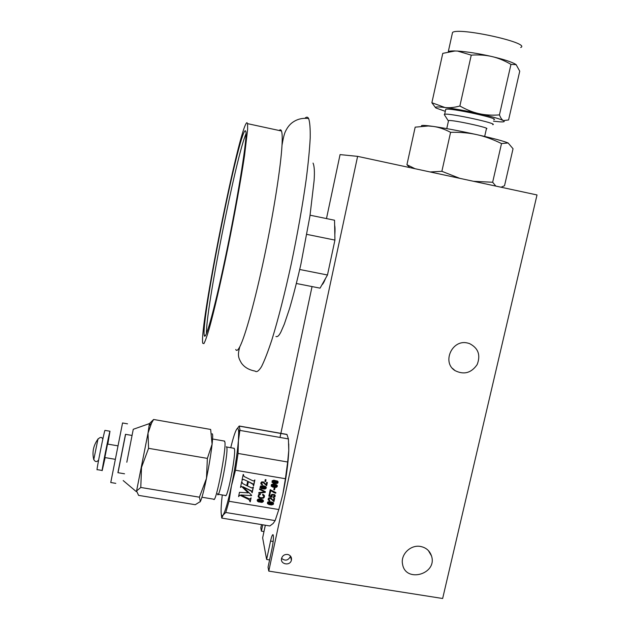 <?xml version="1.0" encoding="UTF-8"?>
<svg xmlns="http://www.w3.org/2000/svg" width="630" height="630" viewBox="0 0 630 630"><rect width="100%" height="100%" fill="white"/><g stroke="black" fill="none" stroke-linecap="round" stroke-linejoin="round"><path stroke-width="0.94" d="M269.593 559.928L266.624 559.456L270.553 541.052C271.561 536.563 272.396 534.445 273.058 534.697C273.782 536.587 273.444 541.17 272.05 548.447L268.049 567.165L268.774 571.103L357.612 156.366L340.066 154.602L326.482 218.578M312.047 286.571L280.011 437.44M261.505 524.601L260.804 527.901L261.403 531.145L262.749 524.806M263.97 531.562L261.403 531.145M268.774 571.103L442.646 598.5L537.012 194.953L357.612 156.366M265.325 525.223L262.639 537.847L266.624 559.456M287.548 554.455L288.595 554.739C290.91 555.857 291.848 557.66 291.406 560.172C290.084 566.417 279.649 564.22 281.665 558.109C282.705 555.463 284.666 554.242 287.548 554.455M467.342 342.972L469.381 343.523C478.233 347.996 480.832 355.005 477.17 364.565C471.311 373.015 463.948 375.039 455.088 370.645C441.654 362.589 451.954 339.216 467.342 342.972M420.517 546.462C426.061 547.58 429.715 550.738 431.495 555.928C437.669 574.206 405.381 583.341 402.538 564.07C400.444 554.471 410.634 544.485 420.517 546.462M290.524 556.14L290.477 556.345C288.249 560.55 285.288 561.235 281.594 558.393M501.07 187.228L504.528 185.732L513.04 148.751L508.142 143.002M473.563 181.306L492.652 182.259L495.834 186.094M435.55 107.667L431.873 102.737L442.772 53.369L454.828 51.014L457.506 51.054C467.232 51.715 478.698 53.542 491.896 56.542C485.762 55.093 478.879 54.629 471.256 55.141L457.506 51.054L454.828 51.014M459.876 106.005C466.507 109.754 472.878 112.305 478.997 113.652C485.1 115.046 491.92 115.463 499.44 114.904C500.645 117.968 501.96 119.865 503.378 120.598C499.937 118.889 491.809 116.581 478.997 113.652C465.853 110.754 454.513 108.699 444.961 107.502C449.277 108.045 454.246 107.549 459.876 106.005L471.256 55.141M493.841 119.669C500.842 118.692 450.08 107.659 445.772 109.226L445.63 109.833M492.699 124.677C499.669 123.842 448.93 112.833 444.654 114.251L444.355 114.691M520.711 47.51C531.468 43.084 459.262 27.051 452.545 32.413L452.175 34.075M484.675 136.427L486.415 128.756C491.841 128.213 451.923 119.558 448.552 120.558L448.458 120.976M421.864 126.197C420.501 125.283 422.817 125.165 428.809 125.843L433.259 126.425C445.394 128.205 459.931 130.946 476.878 134.655C493.298 138.34 503.693 141.112 508.087 142.971L501.512 143.569L492.652 182.259M499.44 114.904L510.969 64.362C504.394 60.559 498.039 57.952 491.896 56.542C503.969 59.409 511.883 62 515.647 64.315L516.332 64.827M430.117 171.966L441.866 171.313L459.758 178.337M493.495 121.18L499.558 121.811C504.024 122.102 505.299 121.7 503.378 120.598L508.575 119.96L519.742 71.19L516.151 64.677L510.969 64.362M431.873 102.737L444.961 107.502C437.275 106.612 434.267 106.785 435.944 107.998L445.3 111.337M501.512 143.569C492.967 139.356 484.761 136.387 476.878 134.655C469.019 132.891 460.247 132.111 450.584 132.316C444.504 129.134 438.732 127.173 433.259 126.425L428.274 125.992L415.178 127.15L406.933 164.706L415.02 168.714M450.584 132.316L441.866 171.313M452.545 32.413L448.308 51.581C449.379 51.077 451.615 50.865 455.017 50.943M409.705 167.572L406.933 164.706M230.753 447.717C232.942 438.693 234.817 432.708 236.368 429.762L239.211 426.014L239.959 429.699L238.305 441.669C237.156 454.324 234.888 468.988 231.493 485.659L229.005 501.275L278.814 509.544L282.839 494.29L285.406 478.729L287.666 462.003L288.768 450.45L288.737 443.866M236.368 429.762C237.707 427.368 238.479 428.14 238.675 432.078L238.061 453.45L287.666 462.003M258.064 496.196L259.103 497.81L261.733 498.495L263.875 497.794L264.458 496.684L264.23 495.282L262.844 494.266L262.497 494.889L263.568 495.597L263.647 496.912L262.883 497.621L260.899 497.739L259.56 497.298L258.773 496.164L259.119 495.078L260.355 494.597L260.308 493.928L258.568 494.652L258.221 496.802L260.757 498.409L263.332 498.157L264.238 497.298L264.482 495.944M260.009 487.21L261.505 488.636L264.34 489.101L266.207 488.226L265.781 486.557L263.521 485.762L260.592 486.006L260.095 487.557L261.505 488.628L265.372 488.927L266.356 487.51M271.12 485.927L272.53 487.006L275.357 487.47L277.224 486.596L276.798 484.935L273.042 484.005L271.365 484.604L271.309 486.25L273.869 487.337L276.389 487.297L277.224 486.596L277.287 485.541M273.247 496.826L273.57 497.472L274.987 496.747L275.208 495.463L274.546 494.597L271.845 494.353L271.081 495.33L271.27 496.322L269.671 495.778L270.089 493.826L269.372 493.707L268.852 496.141L271.908 497.141L271.892 495.204L273.318 494.786L274.625 495.873L273.247 496.826M268.782 499.377L269.215 498.377L270.443 498.377L273.963 501.598L274.649 498.369L273.924 498.243L273.412 500.645L270.743 497.802L268.923 497.818L268.167 498.865L268.372 500.047L269.601 500.755L269.813 500.149L268.955 499.732L268.837 498.802L270.443 498.377L273.963 501.598L274.649 498.369M266.033 479.737L265.269 479.603L264.876 481.462L265.639 481.588L266.033 479.737L265.639 481.588L264.876 481.454M251.638 495.274L242.873 486.714L251.299 490.817L252.173 492.747L253.386 486.982L252.032 488.045L247.488 485.99L248.409 481.611L252.78 483.793L253.638 485.769L254.874 479.918L253.811 480.997L252.433 480.595L244.117 476.508L243.211 474.445L241.959 480.422L243.385 479.328L247.684 481.265L246.763 485.651L242.613 483.533L241.723 481.556L240.495 487.431L241.526 486.391L248.149 492.857L239.471 492.321L238.573 496.598L239.912 495.212L248.952 499.574L250.26 501.834L251.086 497.881L250.071 498.834L249.078 498.81L240.92 494.967L251.559 495.637M238.061 453.45L235.47 470.232L285.406 478.729M235.47 470.232L231.493 485.659C228.107 501.559 225.312 511.371 223.099 515.08L223.012 515.214C221.028 517.443 220.587 512.552 221.681 500.527L222.28 494.967M274.948 488.029L274.192 487.896L273.798 489.746L274.554 489.872L274.948 488.029L274.554 489.872L273.798 489.746M269.545 492.873L270.27 492.991L270.782 490.597L274.003 492.668L275.751 493.203L275.885 492.589L270.223 489.707L269.545 492.873L270.27 492.999L270.782 490.605L274.003 492.668L275.751 493.203L275.877 492.589M261.474 483.486L261.907 482.485L263.143 482.478L266.671 485.73L267.364 482.485L266.64 482.359L266.128 484.769L263.442 481.903L261.615 481.918L260.859 482.966L261.064 484.155L262.3 484.872L262.513 484.265L261.647 483.84L261.529 482.911L263.143 482.485L266.671 485.73L267.364 482.478M271.932 482.115L273.341 483.194L276.168 483.659L278.035 482.785L277.609 481.123L273.853 480.194L272.176 480.784L272.121 482.438L274.68 483.525L277.562 483.297L278.098 481.73M257.772 501.48L261.521 502.417L263.387 501.535L262.954 499.881L259.198 498.96L257.772 499.33L257.221 500.157L257.465 501.197L258.686 501.952L262.552 502.236L263.529 500.826M267.317 503.087L268.805 504.496L271.632 504.961L273.491 504.087L273.066 502.433L269.317 501.512L267.64 502.11L267.593 503.748L270.144 504.827L273.018 504.599L273.562 503.031M258.859 492.55L258.709 493.251L265.261 492.377L265.403 491.715L259.655 488.762L259.521 489.423L264.663 491.935L258.859 492.55M226.367 446.717L226.871 447.67C228.186 454.899 218.437 502.772 217.507 493.723M224.193 441.031L224.91 442.079C226.391 449.812 215.633 504.661 213.712 499.188L201.946 497.235M218.224 494.298L225.398 495.487C227.241 499.944 235.935 455.647 234.502 449.143L233.832 448.245M282.839 494.29C286.272 477.745 288.249 463.129 288.768 450.45L288.414 438.921L286.918 434.416L239.211 426.014M229.005 501.275L225.768 512.489L223.099 515.088L221.76 518.096L269.845 525.963L273.176 523.443L275.137 520.608L278.814 509.544M225.768 512.489L275.137 520.608M221.76 518.096L221.272 514.041M258.709 493.251L265.261 492.377L265.403 491.715M259.521 489.423L264.663 491.935M262.505 494.889L263.773 496.07M258.773 496.156L259.119 495.078L260.355 494.597L260.308 493.928M269.144 502.141L272.625 502.858L272.782 504.008L269.144 502.141L271.916 502.527L272.987 503.331M267.97 503.134L268.246 502.401L272.065 504.291L268.333 503.606L268.246 502.401L272.065 504.291M261.836 486.265L265.34 486.99L265.498 488.148L261.836 486.265L264.624 486.659L265.695 487.47M260.647 487.155L260.938 486.525L264.773 488.431L261.025 487.73L260.938 486.525L264.773 488.431M259.017 499.59L262.513 500.315L262.678 501.464L259.017 499.59L261.804 499.976L262.891 500.889M257.827 500.488L258.119 499.85L261.954 501.748L258.213 501.055L258.119 499.85L261.954 501.748M257.197 500.535L257.764 501.48M272.861 484.635L276.349 485.368L276.515 486.517L272.861 484.643L275.641 485.029L276.712 485.84M271.695 485.635L271.963 484.895L275.79 486.801L272.05 486.108L271.963 484.903L275.79 486.809M273.672 480.824L277.168 481.556L277.326 482.706L273.672 480.824L276.452 481.218L277.523 482.029M272.507 481.816L272.774 481.084L276.601 482.99L272.861 482.289L272.774 481.084L276.601 482.997M273.176 497.464L274.79 496.976L275.208 495.463M271.073 495.818L271.27 496.322M269.671 495.778L270.089 493.826M268.852 496.133L271.908 497.141L272.121 496.59M271.695 495.873L272.719 494.763L274.586 495.668M260.836 483.612L261.891 484.746L262.505 484.265M268.144 499.503L269.199 500.63L269.813 500.149M242.873 486.714L251.874 491.542M251.858 492.589L253.386 486.982M247.488 485.99L248.409 481.611L253.355 484.525M253.331 485.58L254.874 479.918M243.464 475.382L243.526 474.595M241.959 480.422L243.385 479.32L247.684 481.265M241.975 482.478L242.03 481.745M240.495 487.431L241.526 486.391L248.149 492.857M238.573 496.598L239.912 495.212L248.952 499.574L249.976 501.055M249.937 501.693L251.086 497.881M240.92 494.967L251.559 495.629M239.983 430.416L288.414 438.921M102.147 470.46L97.154 469.626C95.862 472.965 104.084 431.55 104.942 430.377L105.037 430.392M105.123 457.601L102.218 470.468C101.044 473.823 109.25 432.44 109.99 431.243L107.817 444.119M107.525 444.063L104.832 457.553M125.59 434.338L118.023 472.705M122.559 422.966L110.762 482.517L115.786 483.352M149.42 423.596L153.626 419.478L210.664 429.455L212.097 444.237C210.963 454.08 209.089 465.452 206.482 478.351L199.411 497.188L140.789 487.462L136.568 490.967L148.018 433.149L148.562 448.324L207.364 458.388L212.097 444.237C212.901 436.795 212.869 433.338 212.011 433.865M153.626 419.478L151.539 423.108L148.018 433.149L149.404 423.604M126.819 462.231L133.261 429.29L126.819 462.231M136.324 491.636L136.568 490.975L138.576 495.369L195.261 504.709L200.348 501.512L199.411 497.188M148.562 448.324L141.514 467.405L140.789 487.462M207.364 458.388L206.482 478.351C203.86 490.896 201.82 498.621 200.348 501.512L200.056 501.945M124.535 473.791L117.912 472.689L125.48 434.322M246.936 122.677L247.582 123.661L247.637 129.347L244.519 155.657C240.888 180.015 234.628 214.728 227.674 248.882C220.689 282.807 213.806 312.362 209.042 329.254C206.837 336.664 205.128 341.444 203.907 343.61L202.789 343.326C198.812 329.254 239.557 124.937 246.936 122.677M206.459 333.553C205.624 310.165 236.155 155.791 246.023 133.78M245.314 130.701L245.873 131.607C247.369 137.387 239.022 191.118 227.43 247.677C215.854 304.266 205.475 342.397 204.317 335.428C200.568 322.576 238.715 131.512 245.314 130.701M310.07 215.2L334.538 220.232L334.932 240.093L329.395 266.01L333.002 249.133M321.93 284.823C322.93 284.138 324.119 282.019 325.513 278.468L320.064 288.146L296.407 283.5M334.829 234.864C335.152 230.367 335.089 227.17 334.64 225.264M329.395 266.01L327.474 274.995L325.513 278.468M327.474 274.995L299.723 269.49M279.208 130.497C280.177 129.465 280.925 129.599 281.445 130.898C282.232 132.906 282.421 137.663 282.012 145.176C280.838 166.564 273.743 212.089 264.466 256.221C255.181 300.384 245.204 336.373 239.841 346.689C237.959 350.319 236.604 351.272 235.793 349.555L235.754 349.469M334.932 240.093L306.865 234.384M273.176 541.477L270.553 541.052M98.02 438.811L93.752 459.719M304.959 118.275C306.495 116.723 307.724 116.818 308.645 118.55C309.842 122.023 310.362 128.512 310.204 138.009C309.621 149.192 308.306 162.887 306.251 179.077C302.565 205.498 297.541 233.848 291.202 264.127C284.681 293.919 278.279 319.032 271.987 339.483C268.057 351.453 264.568 360.51 261.513 366.644C258.78 371.031 256.63 372.511 255.071 371.078C248.96 369.96 244.393 367.274 241.369 363.014C238.746 358.265 237.163 355.871 239.841 346.689M452.434 368.337L455.088 370.645M428.369 550.549L431.495 555.928M290.477 556.345L291.406 560.172M445.772 109.226L444.654 114.251M448.237 120.747L444.252 114.526M448.552 120.558L446.757 128.614M428.809 125.843L428.274 125.992M238.675 432.078L239.959 429.699M224.666 441.11L212.578 439.015M226.627 447.001L234.258 448.324M239.313 426.14L287.075 434.55M102.816 439.173C101.816 436.716 100.075 436.873 97.611 439.63C93.374 445.725 92.067 452.277 93.697 459.278C95.051 461.995 96.689 462.27 98.603 460.105M117.715 445.804L107.407 444.048M115.046 459.278L104.714 457.53M104.942 430.377L109.99 431.243M127.528 423.833L122.504 422.958M123.197 480.564L136.34 491.644M133.261 429.29L149.617 423.525M149.334 425.486L151.539 423.108M132.048 435.456L125.464 434.314M247.582 123.661L281.476 130.993M204.317 335.428L205.404 335.625M282.012 145.176C283.154 138.498 284.24 134.048 285.272 131.812C286.996 128.055 289.162 125.126 291.761 123.015C296.612 119.22 302.243 117.731 308.645 118.55M313.047 163.099C314.378 166.115 314.724 171.99 314.094 180.723L309.944 216.051L300.872 264.348C297.155 280.697 293.399 295.391 289.603 308.44L284.28 324.222L280.901 331.986C279.051 335.688 277.397 337.184 275.932 336.475"/></g></svg>
